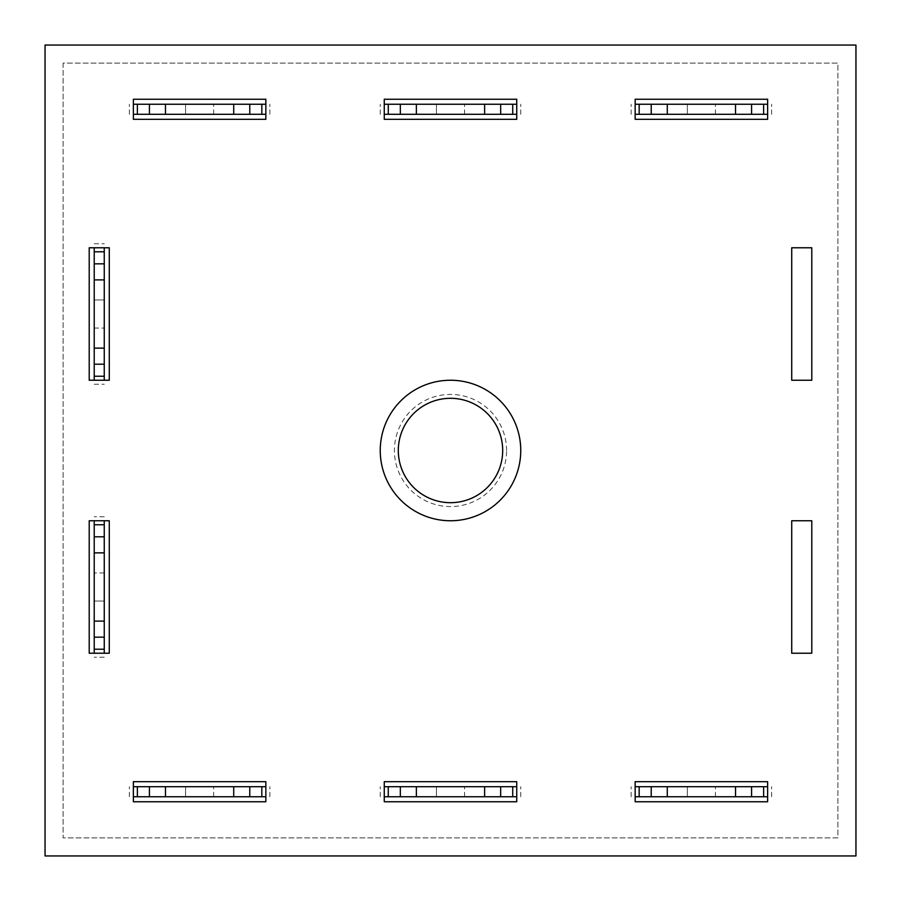 <?xml version="1.0" encoding="UTF-8"?>
<svg xmlns="http://www.w3.org/2000/svg" width="901" height="901" viewBox="0 0 901 901"><rect width="100%" height="100%" fill="white"/><g stroke="black" fill="none" stroke-linecap="round" stroke-linejoin="round"><path stroke-width="0.68" stroke-dasharray="4.5 3.38" d="M506.587 450.5A56.087 56.087 0 0 0 450.5 394.413A56.087 56.087 0 0 0 394.413 450.5A56.087 56.087 0 0 0 450.5 506.587A56.087 56.087 0 0 0 506.587 450.5M520.755 450.5A70.255 70.255 0 0 0 450.5 380.245A70.255 70.255 0 0 0 380.245 450.5A70.255 70.255 0 0 0 450.5 520.755A70.255 70.255 0 0 0 520.755 450.5M63.115 63.115L63.115 837.885L837.885 837.885L837.885 63.115L63.115 63.115L63.115 837.885L837.885 837.885L837.885 63.115L63.115 63.115M45.05 45.05L45.05 855.95L855.95 855.95L855.95 45.05L45.05 45.05L45.05 855.95L855.95 855.95L855.95 45.05L45.05 45.05L45.05 855.95L855.95 855.95L855.95 45.05L45.05 45.05M450.5 380.245A70.255 70.255 0 0 0 380.245 450.5A70.255 70.255 0 0 0 450.5 520.755A70.255 70.255 0 0 0 520.755 450.5A70.255 70.255 0 0 0 450.5 380.245A70.255 70.255 0 0 0 380.245 450.5A70.255 70.255 0 0 0 450.5 520.755A70.255 70.255 0 0 0 520.755 450.5A70.255 70.255 0 0 0 450.5 380.245M791.72 380.245L811.79 380.245L811.79 247.775L791.72 247.775L791.72 380.245M89.21 520.755L89.21 653.225L109.28 653.225L109.28 520.755L89.21 520.755M635.16 781.685L635.16 801.755L767.629 801.755L767.629 781.685L635.16 781.685M133.371 781.685L133.371 801.755L265.84 801.755L265.84 781.685L133.371 781.685M635.16 119.315L767.629 119.315L767.629 99.245L635.16 99.245L635.16 119.315M384.265 119.315L516.735 119.315L516.735 99.245L384.265 99.245L384.265 119.315M384.265 781.685L384.265 801.755L516.735 801.755L516.735 781.685L384.265 781.685M791.72 520.755L791.72 653.225L811.79 653.225L811.79 520.755L791.72 520.755M133.371 119.315L265.84 119.315L265.84 99.245L133.371 99.245L133.371 119.315M89.21 380.245L109.28 380.245L109.28 247.775L89.21 247.775L89.21 380.245M133.371 114.303L265.84 114.303M261.831 114.303L249.78 114.303L261.831 114.303L261.831 104.257L249.78 104.257L261.831 104.257M137.38 114.303L149.42 114.303L137.38 114.303L137.38 104.257L149.42 104.257L137.38 104.257M185.55 114.303L213.65 114.303L185.55 114.303L185.55 104.257L213.65 104.257L185.55 104.257L185.55 114.303M133.371 104.257L265.84 104.257M129.35 114.303L129.35 104.257L129.35 114.303M269.849 114.303L269.849 104.257L269.849 114.303M249.78 114.303L249.78 104.257M149.42 114.303L149.42 104.257M213.65 114.303L213.65 104.257L213.65 114.303M384.265 114.303L516.735 114.303M512.725 114.303L500.674 114.303L512.725 114.303L512.725 104.257L500.674 104.257L512.725 104.257M388.275 114.303L400.326 114.303L388.275 114.303L388.275 104.257L400.326 104.257L388.275 104.257M436.444 114.303L464.556 114.303L436.444 114.303L436.444 104.257L464.556 104.257L436.444 104.257L436.444 114.303M384.265 104.257L516.735 104.257M380.245 114.303L380.245 104.257L380.245 114.303M520.755 114.303L520.755 104.257L520.755 114.303M500.674 114.303L500.674 104.257M400.326 114.303L400.326 104.257M464.556 114.303L464.556 104.257L464.556 114.303M635.16 796.743L767.629 796.743M763.62 796.743L751.58 796.743L763.62 796.743L763.62 786.697L751.58 786.697L763.62 786.697M639.169 796.743L651.22 796.743L639.169 796.743L639.169 786.697L651.22 786.697L639.169 786.697M687.35 796.743L715.45 796.743L687.35 796.743L687.35 786.697L715.45 786.697L687.35 786.697L687.35 796.743M635.16 786.697L767.629 786.697M631.15 796.743L631.15 786.697L631.15 796.743M771.65 796.743L771.65 786.697L771.65 796.743M751.58 796.743L751.58 786.697M651.22 796.743L651.22 786.697M715.45 796.743L715.45 786.697L715.45 796.743M384.265 796.743L516.735 796.743M512.725 796.743L500.674 796.743L512.725 796.743L512.725 786.697L500.674 786.697L512.725 786.697M388.275 796.743L400.326 796.743L388.275 796.743L388.275 786.697L400.326 786.697L388.275 786.697M436.444 796.743L464.556 796.743L436.444 796.743L436.444 786.697L464.556 786.697L436.444 786.697L436.444 796.743M384.265 786.697L516.735 786.697M380.245 796.743L380.245 786.697L380.245 796.743M520.755 796.743L520.755 786.697L520.755 796.743M500.674 796.743L500.674 786.697M400.326 796.743L400.326 786.697M464.556 796.743L464.556 786.697L464.556 796.743M133.371 796.743L265.84 796.743M261.831 796.743L249.78 796.743L261.831 796.743L261.831 786.697L249.78 786.697L261.831 786.697M137.38 796.743L149.42 796.743L137.38 796.743L137.38 786.697L149.42 786.697L137.38 786.697M185.55 796.743L213.65 796.743L185.55 796.743L185.55 786.697L213.65 786.697L185.55 786.697L185.55 796.743M133.371 786.697L265.84 786.697M129.35 796.743L129.35 786.697L129.35 796.743M269.849 796.743L269.849 786.697L269.849 796.743M249.78 796.743L249.78 786.697M149.42 796.743L149.42 786.697M213.65 796.743L213.65 786.697L213.65 796.743M104.257 653.225L104.257 520.755M104.257 524.765L104.257 536.805L104.257 524.765L94.222 524.765L94.222 536.805L94.222 524.765M104.257 649.216L104.257 637.165L104.257 649.216L94.222 649.216L94.222 637.165L94.222 649.216M104.257 601.035L104.257 572.935L104.257 601.035L94.222 601.035L94.222 572.935L94.222 601.035L104.257 601.035M94.222 653.225L94.222 520.755M104.257 657.234L94.222 657.234L104.257 657.234M104.257 516.735L94.222 516.735L104.257 516.735M104.257 536.805L94.222 536.805M104.257 637.165L94.222 637.165M104.257 572.935L94.222 572.935L104.257 572.935M635.16 114.303L767.629 114.303M763.62 114.303L751.58 114.303L763.62 114.303L763.62 104.257L751.58 104.257L763.62 104.257M639.169 114.303L651.22 114.303L639.169 114.303L639.169 104.257L651.22 104.257L639.169 104.257M687.35 114.303L715.45 114.303L687.35 114.303L687.35 104.257L715.45 104.257L687.35 104.257L687.35 114.303M635.16 104.257L767.629 104.257M631.15 114.303L631.15 104.257L631.15 114.303M771.65 114.303L771.65 104.257L771.65 114.303M751.58 114.303L751.58 104.257M651.22 114.303L651.22 104.257M715.45 114.303L715.45 104.257L715.45 114.303M94.222 247.775L94.222 380.245M94.222 376.235L94.222 364.195L94.222 376.235L104.257 376.235L104.257 364.195L104.257 376.235M94.222 251.784L94.222 263.835L94.222 251.784L104.257 251.784L104.257 263.835L104.257 251.784M94.222 299.965L94.222 328.065L94.222 299.965L104.257 299.965L104.257 328.065L104.257 299.965L94.222 299.965M104.257 247.775L104.257 380.245M94.222 243.766L104.257 243.766L94.222 243.766M94.222 384.265L104.257 384.265L94.222 384.265M94.222 364.195L104.257 364.195M94.222 263.835L104.257 263.835M94.222 328.065L104.257 328.065L94.222 328.065"/><path stroke-width="1.35" d="M502.69 450.5A52.19 52.19 0 0 0 450.5 398.31A52.19 52.19 0 0 0 398.31 450.5A52.19 52.19 0 0 0 450.5 502.69A52.19 52.19 0 0 0 502.69 450.5M520.755 450.5A70.255 70.255 0 0 0 450.5 380.245A70.255 70.255 0 0 0 380.245 450.5A70.255 70.255 0 0 0 450.5 520.755A70.255 70.255 0 0 0 520.755 450.5M811.79 380.245L811.79 247.775L791.72 247.775L791.72 380.245L811.79 380.245M89.21 653.225L109.28 653.225L109.28 520.755L89.21 520.755L89.21 653.225M635.16 801.755L767.629 801.755L767.629 781.685L635.16 781.685L635.16 801.755M133.371 801.755L265.84 801.755L265.84 781.685L133.371 781.685L133.371 801.755M767.629 119.315L767.629 99.245L635.16 99.245L635.16 119.315L767.629 119.315M45.05 45.05L45.05 855.95L855.95 855.95L855.95 45.05L45.05 45.05M516.735 119.315L516.735 99.245L384.265 99.245L384.265 119.315L516.735 119.315M384.265 801.755L516.735 801.755L516.735 781.685L384.265 781.685L384.265 801.755M791.72 653.225L811.79 653.225L811.79 520.755L791.72 520.755L791.72 653.225M265.84 119.315L265.84 99.245L133.371 99.245L133.371 119.315L265.84 119.315M109.28 380.245L109.28 247.775L89.21 247.775L89.21 380.245L109.28 380.245M265.84 114.303L133.371 114.303M265.84 104.257L133.371 104.257M261.831 114.303L261.831 104.257M249.78 114.303L249.78 104.257M233.719 114.303L233.719 104.257M165.48 114.303L165.48 104.257M149.42 114.303L149.42 104.257M137.38 114.303L137.38 104.257M516.735 114.303L384.265 114.303M516.735 104.257L384.265 104.257M512.725 114.303L512.725 104.257M500.674 114.303L500.674 104.257M484.625 114.303L484.625 104.257M416.375 114.303L416.375 104.257M400.326 114.303L400.326 104.257M388.275 114.303L388.275 104.257M767.629 796.743L635.16 796.743M767.629 786.697L635.16 786.697M763.62 796.743L763.62 786.697M751.58 796.743L751.58 786.697M735.52 796.743L735.52 786.697M667.281 796.743L667.281 786.697M651.22 796.743L651.22 786.697M639.169 796.743L639.169 786.697M516.735 796.743L384.265 796.743M516.735 786.697L384.265 786.697M512.725 796.743L512.725 786.697M500.674 796.743L500.674 786.697M484.625 796.743L484.625 786.697M416.375 796.743L416.375 786.697M400.326 796.743L400.326 786.697M388.275 796.743L388.275 786.697M265.84 796.743L133.371 796.743M265.84 786.697L133.371 786.697M261.831 796.743L261.831 786.697M249.78 796.743L249.78 786.697M233.719 796.743L233.719 786.697M165.48 796.743L165.48 786.697M149.42 796.743L149.42 786.697M137.38 796.743L137.38 786.697M104.257 520.755L104.257 653.225M94.222 520.755L94.222 653.225M104.257 524.765L94.222 524.765M104.257 536.805L94.222 536.805M104.257 552.865L94.222 552.865M104.257 621.116L94.222 621.116M104.257 637.165L94.222 637.165M104.257 649.216L94.222 649.216M767.629 114.303L635.16 114.303M767.629 104.257L635.16 104.257M763.62 114.303L763.62 104.257M751.58 114.303L751.58 104.257M735.52 114.303L735.52 104.257M667.281 114.303L667.281 104.257M651.22 114.303L651.22 104.257M639.169 114.303L639.169 104.257M94.222 380.245L94.222 247.775M104.257 380.245L104.257 247.775M94.222 376.235L104.257 376.235M94.222 364.195L104.257 364.195M94.222 348.135L104.257 348.135M94.222 279.884L104.257 279.884M94.222 263.835L104.257 263.835M94.222 251.784L104.257 251.784"/></g></svg>
